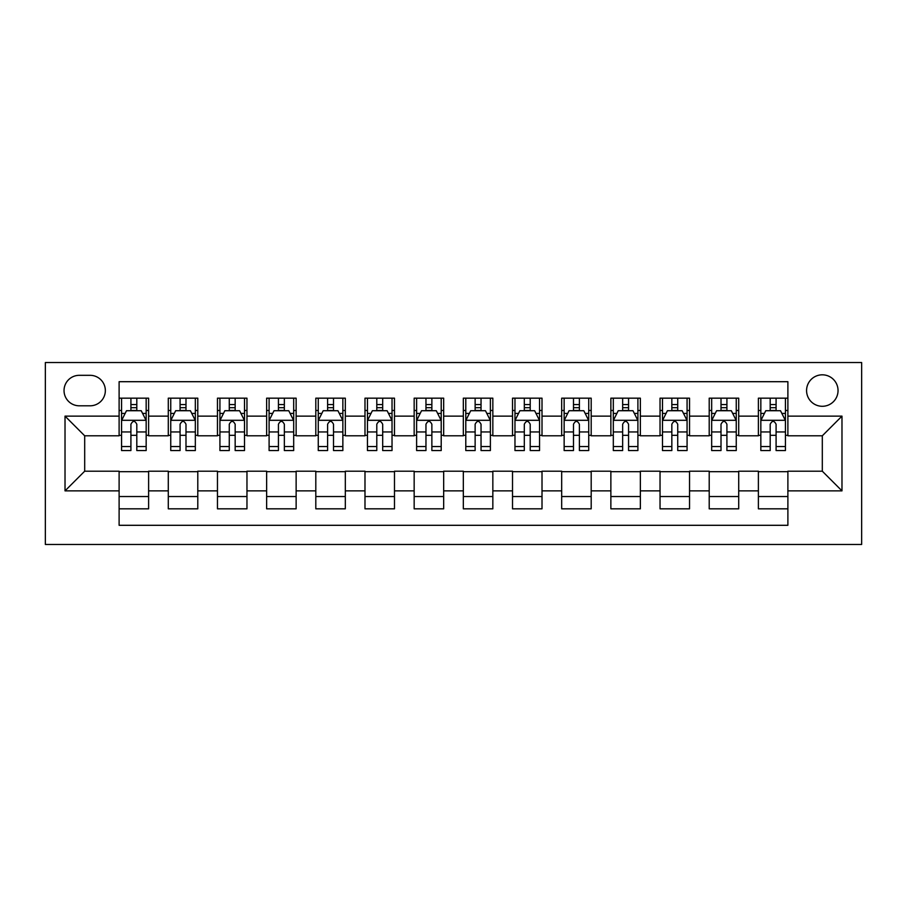 <?xml version="1.0" encoding="UTF-8"?>
<svg xmlns="http://www.w3.org/2000/svg" width="907" height="907" viewBox="0 0 907 907"><rect width="100%" height="100%" fill="white"/><g stroke="black" fill="none" stroke-linecap="round" stroke-linejoin="round"><path stroke-width="1.36" d="M822.309 374.818A15.736 15.736 0 0 0 806.572 390.554A15.736 15.736 0 0 0 822.309 406.291A15.736 15.736 0 0 0 838.045 390.554A15.736 15.736 0 0 0 822.309 374.818M45.35 544.472L861.65 544.472L861.65 362.528L45.35 362.528L45.35 544.472M787.888 398.173L758.388 398.173L758.388 416.132L738.717 416.132L738.717 435.802L758.388 435.802L758.388 416.132M738.717 416.132L738.717 398.173L709.206 398.173L709.206 416.132L689.535 416.132L689.535 435.802L709.206 435.802L709.206 416.132M689.535 416.132L689.535 398.173L660.035 398.173L660.035 416.132L640.365 416.132L640.365 435.802L660.035 435.802L660.035 416.132M640.365 416.132L640.365 398.173L610.865 398.173L610.865 416.132L591.194 416.132L591.194 435.802L610.865 435.802L610.865 416.132M591.194 416.132L591.194 398.173L561.682 398.173L561.682 416.132L542.012 416.132L542.012 435.802L561.682 435.802L561.682 416.132M542.012 416.132L542.012 398.173L512.512 398.173L512.512 416.132L492.841 416.132L492.841 435.802L512.512 435.802L512.512 416.132M492.841 416.132L492.841 398.173L463.33 398.173L463.33 416.132L443.67 416.132L443.67 435.802L463.33 435.802L463.33 416.132M443.67 416.132L443.67 398.173L414.159 398.173L414.159 416.132L394.488 416.132L394.488 435.802L414.159 435.802L414.159 416.132M394.488 416.132L394.488 398.173L364.988 398.173L364.988 416.132L345.318 416.132L345.318 435.802L364.988 435.802L364.988 416.132M345.318 416.132L345.318 398.173L315.806 398.173L315.806 416.132L296.135 416.132L296.135 435.802L315.806 435.802L315.806 416.132M296.135 416.132L296.135 398.173L266.635 398.173L266.635 416.132L246.965 416.132L246.965 435.802L266.635 435.802L266.635 416.132M246.965 416.132L246.965 398.173L217.465 398.173L217.465 416.132L197.794 416.132L197.794 435.802L217.465 435.802L217.465 416.132M197.794 416.132L197.794 398.173L168.283 398.173L168.283 435.802L148.612 435.802L148.612 398.173L119.112 398.173M119.112 508.827L148.612 508.827L148.612 471.198L168.283 471.198L168.283 508.827L197.794 508.827L197.794 471.198L217.465 471.198L217.465 490.868L197.794 490.868M217.465 490.868L217.465 508.827L246.965 508.827L246.965 471.198L266.635 471.198L266.635 490.868L246.965 490.868M266.635 490.868L266.635 508.827L296.135 508.827L296.135 471.198L315.806 471.198L315.806 490.868L296.135 490.868M315.806 490.868L315.806 508.827L345.318 508.827L345.318 471.198L364.988 471.198L364.988 490.868L345.318 490.868M364.988 490.868L364.988 508.827L394.488 508.827L394.488 471.198L414.159 471.198L414.159 490.868L394.488 490.868M414.159 490.868L414.159 508.827L443.67 508.827L443.67 471.198L463.33 471.198L463.33 490.868L443.67 490.868M463.33 490.868L463.33 508.827L492.841 508.827L492.841 471.198L512.512 471.198L512.512 490.868L492.841 490.868M512.512 490.868L512.512 508.827L542.012 508.827L542.012 471.198L561.682 471.198L561.682 490.868L542.012 490.868M561.682 490.868L561.682 508.827L591.194 508.827L591.194 471.198L610.865 471.198L610.865 490.868L591.194 490.868M610.865 490.868L610.865 508.827L640.365 508.827L640.365 471.198L660.035 471.198L660.035 490.868L640.365 490.868M660.035 490.868L660.035 508.827L689.535 508.827L689.535 471.198L709.206 471.198L709.206 490.868L689.535 490.868M709.206 490.868L709.206 508.827L738.717 508.827L738.717 471.198L758.388 471.198L758.388 490.868L738.717 490.868M79.283 405.803L90.099 405.803A15.249 15.249 0 0 0 105.348 390.554A15.249 15.249 0 0 0 90.099 375.317L79.283 375.317A15.249 15.249 0 0 0 64.034 390.554A15.249 15.249 0 0 0 79.283 405.803M787.888 416.132L787.888 381.7L119.112 381.7L119.112 435.802L84.691 435.802L84.691 471.198L119.112 471.198L119.112 525.3L787.888 525.3L787.888 471.198L822.309 471.198L822.309 435.802L787.888 435.802L787.888 416.132L841.979 416.132L841.979 490.868L787.888 490.868M119.112 490.868L65.021 490.868L65.021 416.132L119.112 416.132M758.388 490.868L758.388 508.827L787.888 508.827M119.112 410.474L121.572 410.474M130.914 410.474L136.81 410.474M146.163 410.474L148.612 410.474M119.112 435.303L121.572 435.303M130.914 435.303L136.81 435.303M146.163 435.303L148.612 435.303M119.112 471.697L148.612 471.697M119.112 496.526L148.612 496.526M168.283 435.303L170.743 435.303M180.085 435.303L185.992 435.303M195.334 435.303L197.794 435.303M168.283 410.474L170.743 410.474M180.085 410.474L185.992 410.474M195.334 410.474L197.794 410.474M168.283 471.697L197.794 471.697M168.283 496.526L197.794 496.526M217.465 471.697L246.965 471.697M217.465 496.526L246.965 496.526M217.465 410.474L219.925 410.474M229.267 410.474L235.162 410.474M244.505 410.474L246.965 410.474M217.465 435.303L219.925 435.303M229.267 435.303L235.162 435.303M244.505 435.303L246.965 435.303M266.635 471.697L296.135 471.697M266.635 496.526L296.135 496.526M266.635 410.474L269.096 410.474M278.438 410.474L284.345 410.474M293.687 410.474L296.135 410.474M266.635 435.303L269.096 435.303M278.438 435.303L284.345 435.303M293.687 435.303L296.135 435.303M315.806 471.697L345.318 471.697M315.806 496.526L345.318 496.526M315.806 410.474L318.266 410.474M327.608 410.474L333.515 410.474M342.857 410.474L345.318 410.474M315.806 435.303L318.266 435.303M327.608 435.303L333.515 435.303M342.857 435.303L345.318 435.303M364.988 471.697L394.488 471.697M364.988 496.526L394.488 496.526M364.988 410.474L367.448 410.474M376.79 410.474L382.686 410.474M392.028 410.474L394.488 410.474M364.988 435.303L367.448 435.303M376.79 435.303L382.686 435.303M392.028 435.303L394.488 435.303M414.159 471.697L443.67 471.697M414.159 496.526L443.67 496.526M414.159 410.474L416.619 410.474M425.961 410.474L431.868 410.474M441.21 410.474L443.67 410.474M414.159 435.303L416.619 435.303M425.961 435.303L431.868 435.303M441.21 435.303L443.67 435.303M463.33 471.697L492.841 471.697M463.33 496.526L492.841 496.526M463.33 410.474L465.79 410.474M475.132 410.474L481.039 410.474M490.381 410.474L492.841 410.474M463.33 435.303L465.79 435.303M475.132 435.303L481.039 435.303M490.381 435.303L492.841 435.303M512.512 471.697L542.012 471.697M512.512 496.526L542.012 496.526M512.512 410.474L514.972 410.474M524.314 410.474L530.21 410.474M539.552 410.474L542.012 410.474M512.512 435.303L514.972 435.303M524.314 435.303L530.21 435.303M539.552 435.303L542.012 435.303M561.682 471.697L591.194 471.697M561.682 496.526L591.194 496.526M561.682 410.474L564.143 410.474M573.485 410.474L579.392 410.474M588.734 410.474L591.194 410.474M561.682 435.303L564.143 435.303M573.485 435.303L579.392 435.303M588.734 435.303L591.194 435.303M610.865 471.697L640.365 471.697M610.865 496.526L640.365 496.526M610.865 410.474L613.313 410.474M622.656 410.474L628.562 410.474M637.904 410.474L640.365 410.474M610.865 435.303L613.313 435.303M622.656 435.303L628.562 435.303M637.904 435.303L640.365 435.303M660.035 471.697L689.535 471.697M660.035 496.526L689.535 496.526M660.035 410.474L662.495 410.474M671.838 410.474L677.733 410.474M687.075 410.474L689.535 410.474M660.035 435.303L662.495 435.303M671.838 435.303L677.733 435.303M687.075 435.303L689.535 435.303M709.206 471.697L738.717 471.697M709.206 496.526L738.717 496.526M709.206 410.474L711.666 410.474M721.008 410.474L726.915 410.474M736.257 410.474L738.717 410.474M709.206 435.303L711.666 435.303M721.008 435.303L726.915 435.303M736.257 435.303L738.717 435.303M758.388 471.697L787.888 471.697M758.388 496.526L787.888 496.526M758.388 410.474L760.837 410.474M770.19 410.474L776.086 410.474M785.428 410.474L787.888 410.474M758.388 435.303L760.837 435.303M770.19 435.303L776.086 435.303M785.428 435.303L787.888 435.303M84.691 435.802L65.021 416.132M84.691 471.198L65.021 490.868M841.979 416.132L822.309 435.802M841.979 490.868L822.309 471.198M136.81 404.567L130.914 404.567M146.163 446.539L136.81 446.539L136.81 450.552L146.163 450.552L146.163 420.553L141.243 410.724L126.492 410.724L121.572 420.553L121.572 450.552L130.914 450.552L130.914 446.539L121.572 446.539M121.572 420.553L121.572 398.173M146.163 420.553L146.163 398.173M130.914 410.724L130.914 398.173M136.81 398.173L136.81 410.724M136.81 446.539L136.81 424.238C134.848 420.451 132.887 420.451 130.914 424.238L130.914 446.539M185.992 404.567L180.085 404.567M195.334 446.539L185.992 446.539L185.992 450.552L195.334 450.552L195.334 420.553L190.413 410.724L175.663 410.724L170.743 420.553L170.743 450.552L180.085 450.552L180.085 446.539L170.743 446.539M170.743 420.553L170.743 398.173M195.334 420.553L195.334 398.173M180.085 410.724L180.085 398.173M185.992 398.173L185.992 410.724M185.992 446.539L185.992 424.238C184.03 420.451 182.058 420.451 180.085 424.238L180.085 446.539M235.162 404.567L229.267 404.567M244.505 446.539L235.162 446.539L235.162 450.552L244.505 450.552L244.505 420.553L239.595 410.724L224.834 410.724L219.925 420.553L219.925 450.552L229.267 450.552L229.267 446.539L219.925 446.539M219.925 420.553L219.925 398.173M244.505 420.553L244.505 398.173M229.267 410.724L229.267 398.173M235.162 398.173L235.162 410.724M235.162 446.539L235.162 424.238C233.201 420.451 231.228 420.451 229.267 424.238L229.267 446.539M284.345 404.567L278.438 404.567M293.687 446.539L284.345 446.539L284.345 450.552L293.687 450.552L293.687 420.553L288.766 410.724L274.016 410.724L269.096 420.553L269.096 450.552L278.438 450.552L278.438 446.539L269.096 446.539M269.096 420.553L269.096 398.173M293.687 420.553L293.687 398.173M278.438 410.724L278.438 398.173M284.345 398.173L284.345 410.724M284.345 446.539L284.345 424.238C282.372 420.451 280.41 420.451 278.438 424.238L278.438 446.539M333.515 404.567L327.608 404.567M342.857 446.539L333.515 446.539L333.515 450.552L342.857 450.552L342.857 420.553L337.937 410.724L323.187 410.724L318.266 420.553L318.266 450.552L327.608 450.552L327.608 446.539L318.266 446.539M318.266 420.553L318.266 398.173M342.857 420.553L342.857 398.173M327.608 410.724L327.608 398.173M333.515 398.173L333.515 410.724M333.515 446.539L333.515 424.238C331.554 420.451 329.581 420.451 327.608 424.238L327.608 446.539M382.686 404.567L376.79 404.567M392.028 446.539L382.686 446.539L382.686 450.552L392.028 450.552L392.028 420.553L387.119 410.724L372.358 410.724L367.448 420.553L367.448 450.552L376.79 450.552L376.79 446.539L367.448 446.539M367.448 420.553L367.448 398.173M392.028 420.553L392.028 398.173M376.79 410.724L376.79 398.173M382.686 398.173L382.686 410.724M382.686 446.539L382.686 424.238C380.725 420.451 378.752 420.451 376.79 424.238L376.79 446.539M431.868 404.567L425.961 404.567M441.21 446.539L431.868 446.539L431.868 450.552L441.21 450.552L441.21 420.553L436.29 410.724L421.54 410.724L416.619 420.553L416.619 450.552L425.961 450.552L425.961 446.539L416.619 446.539M416.619 420.553L416.619 398.173M441.21 420.553L441.21 398.173M425.961 410.724L425.961 398.173M431.868 398.173L431.868 410.724M431.868 446.539L431.868 424.238C429.895 420.451 427.934 420.451 425.961 424.238L425.961 446.539M481.039 404.567L475.132 404.567M490.381 446.539L481.039 446.539L481.039 450.552L490.381 450.552L490.381 420.553L485.46 410.724L470.71 410.724L465.79 420.553L465.79 450.552L475.132 450.552L475.132 446.539L465.79 446.539M465.79 420.553L465.79 398.173M490.381 420.553L490.381 398.173M475.132 410.724L475.132 398.173M481.039 398.173L481.039 410.724M481.039 446.539L481.039 424.238C479.077 420.451 477.105 420.451 475.132 424.238L475.132 446.539M530.21 404.567L524.314 404.567M539.552 446.539L530.21 446.539L530.21 450.552L539.552 450.552L539.552 420.553L534.642 410.724L519.881 410.724L514.972 420.553L514.972 450.552L524.314 450.552L524.314 446.539L514.972 446.539M514.972 420.553L514.972 398.173M539.552 420.553L539.552 398.173M524.314 410.724L524.314 398.173M530.21 398.173L530.21 410.724M530.21 446.539L530.21 424.238C528.248 420.451 526.287 420.451 524.314 424.238L524.314 446.539M579.392 404.567L573.485 404.567M588.734 446.539L579.392 446.539L579.392 450.552L588.734 450.552L588.734 420.553L583.813 410.724L569.063 410.724L564.143 420.553L564.143 450.552L573.485 450.552L573.485 446.539L564.143 446.539M564.143 420.553L564.143 398.173M588.734 420.553L588.734 398.173M573.485 410.724L573.485 398.173M579.392 398.173L579.392 410.724M579.392 446.539L579.392 424.238C577.419 420.451 575.457 420.451 573.485 424.238L573.485 446.539M628.562 404.567L622.656 404.567M637.904 446.539L628.562 446.539L628.562 450.552L637.904 450.552L637.904 420.553L632.984 410.724L618.234 410.724L613.313 420.553L613.313 450.552L622.656 450.552L622.656 446.539L613.313 446.539M613.313 420.553L613.313 398.173M637.904 420.553L637.904 398.173M622.656 410.724L622.656 398.173M628.562 398.173L628.562 410.724M628.562 446.539L628.562 424.238C626.601 420.451 624.628 420.451 622.656 424.238L622.656 446.539M677.733 404.567L671.838 404.567M687.075 446.539L677.733 446.539L677.733 450.552L687.075 450.552L687.075 420.553L682.166 410.724L667.405 410.724L662.495 420.553L662.495 450.552L671.838 450.552L671.838 446.539L662.495 446.539M662.495 420.553L662.495 398.173M687.075 420.553L687.075 398.173M671.838 410.724L671.838 398.173M677.733 398.173L677.733 410.724M677.733 446.539L677.733 424.238C675.772 420.451 673.81 420.451 671.838 424.238L671.838 446.539M726.915 404.567L721.008 404.567M736.257 446.539L726.915 446.539L726.915 450.552L736.257 450.552L736.257 420.553L731.337 410.724L716.587 410.724L711.666 420.553L711.666 450.552L721.008 450.552L721.008 446.539L711.666 446.539M711.666 420.553L711.666 398.173M736.257 420.553L736.257 398.173M721.008 410.724L721.008 398.173M726.915 398.173L726.915 410.724M726.915 446.539L726.915 424.238C724.942 420.451 722.981 420.451 721.008 424.238L721.008 446.539M776.086 404.567L770.19 404.567M785.428 446.539L776.086 446.539L776.086 450.552L785.428 450.552L785.428 420.553L780.508 410.724L765.757 410.724L760.837 420.553L760.837 450.552L770.19 450.552L770.19 446.539L760.837 446.539M760.837 420.553L760.837 398.173M785.428 420.553L785.428 398.173M770.19 410.724L770.19 398.173M776.086 398.173L776.086 410.724M776.086 446.539L776.086 424.238C774.125 420.451 772.152 420.451 770.19 424.238L770.19 446.539M168.283 490.868L148.612 490.868M168.283 416.132L148.612 416.132M146.038 420.304L121.697 420.304M121.572 413.422L125.132 413.422M142.592 413.422L146.163 413.422M130.914 431.947L121.572 431.947M146.163 431.947L136.81 431.947M136.81 407.697L130.914 407.697M195.209 420.304L170.867 420.304M170.743 413.422L174.314 413.422M191.774 413.422L195.334 413.422M180.085 431.947L170.743 431.947M195.334 431.947L185.992 431.947M185.992 407.697L180.085 407.697M244.38 420.304L220.038 420.304M219.925 413.422L223.485 413.422M240.945 413.422L244.505 413.422M229.267 431.947L219.925 431.947M244.505 431.947L235.162 431.947M235.162 407.697L229.267 407.697M293.562 420.304L269.22 420.304M269.096 413.422L272.656 413.422M290.115 413.422L293.687 413.422M278.438 431.947L269.096 431.947M293.687 431.947L284.345 431.947M284.345 407.697L278.438 407.697M342.733 420.304L318.391 420.304M318.266 413.422L321.838 413.422M339.297 413.422L342.857 413.422M327.608 431.947L318.266 431.947M342.857 431.947L333.515 431.947M333.515 407.697L327.608 407.697M391.903 420.304L367.562 420.304M367.448 413.422L371.008 413.422M388.468 413.422L392.028 413.422M376.79 431.947L367.448 431.947M392.028 431.947L382.686 431.947M382.686 407.697L376.79 407.697M441.085 420.304L416.744 420.304M416.619 413.422L420.179 413.422M437.639 413.422L441.21 413.422M425.961 431.947L416.619 431.947M441.21 431.947L431.868 431.947M431.868 407.697L425.961 407.697M490.256 420.304L465.915 420.304M465.79 413.422L469.361 413.422M486.821 413.422L490.381 413.422M475.132 431.947L465.79 431.947M490.381 431.947L481.039 431.947M481.039 407.697L475.132 407.697M539.438 420.304L515.097 420.304M514.972 413.422L518.532 413.422M535.992 413.422L539.552 413.422M524.314 431.947L514.972 431.947M539.552 431.947L530.21 431.947M530.21 407.697L524.314 407.697M588.609 420.304L564.267 420.304M564.143 413.422L567.703 413.422M585.162 413.422L588.734 413.422M573.485 431.947L564.143 431.947M588.734 431.947L579.392 431.947M579.392 407.697L573.485 407.697M637.78 420.304L613.438 420.304M613.313 413.422L616.885 413.422M634.344 413.422L637.904 413.422M622.656 431.947L613.313 431.947M637.904 431.947L628.562 431.947M628.562 407.697L622.656 407.697M686.962 420.304L662.62 420.304M662.495 413.422L666.055 413.422M683.515 413.422L687.075 413.422M671.838 431.947L662.495 431.947M687.075 431.947L677.733 431.947M677.733 407.697L671.838 407.697M736.133 420.304L711.791 420.304M711.666 413.422L715.226 413.422M732.686 413.422L736.257 413.422M721.008 431.947L711.666 431.947M736.257 431.947L726.915 431.947M726.915 407.697L721.008 407.697M785.303 420.304L760.962 420.304M760.837 413.422L764.408 413.422M781.868 413.422L785.428 413.422M770.19 431.947L760.837 431.947M785.428 431.947L776.086 431.947M776.086 407.697L770.19 407.697"/></g></svg>
